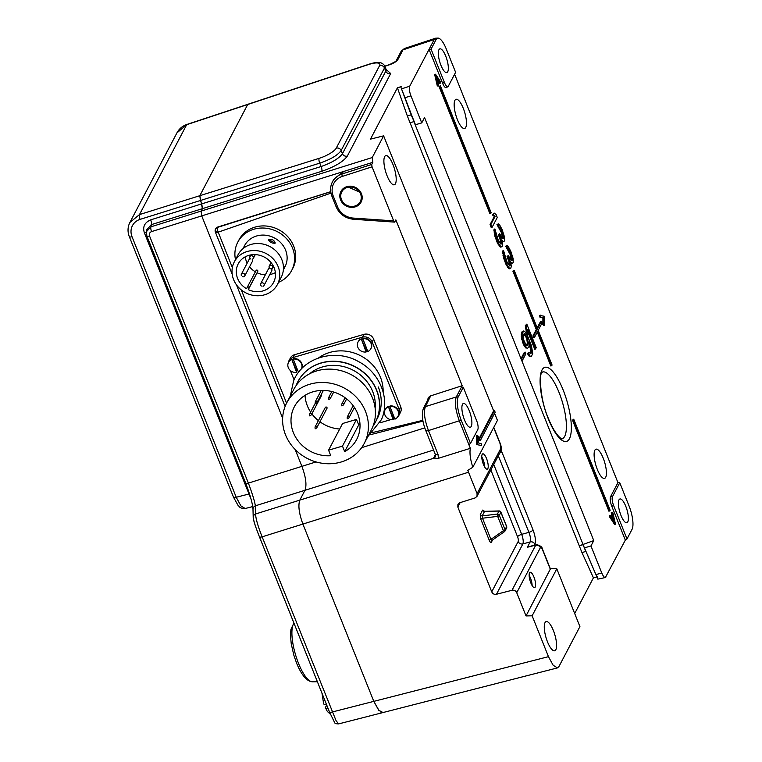 <?xml version="1.0" encoding="UTF-8"?>
<svg xmlns="http://www.w3.org/2000/svg" width="762" height="762" viewBox="0 0 762 762"><rect width="100%" height="100%" fill="white"/><g stroke="black" fill="none" stroke-linecap="round" stroke-linejoin="round"><path stroke-width="1.14" d="M331.87 195.882A19.021 17.288 27.7 0 1 332.423 181.947L333.756 179.394L343.31 171.574L372.847 162.335L372.237 157.543L201.111 211.103L201.73 215.894L282.635 418.176L201.73 215.894L201.111 211.103L202.397 208.664L201.111 211.103L150.99 226.8A752.885 209.017 156.7 0 1 151.267 224.666L202.397 208.664L199.815 195.701L247.707 104.508L199.815 195.701L200.425 200.492L319.764 163.135A3.8 1.276 -107.4 0 1 319.145 158.344L139.475 214.589L129.902 222.428M316.04 461.924L301.904 466.354L295.17 449.504L301.904 466.354C305.886 477.126 306.915 485.108 304.981 490.29L299.818 500.129L304.981 490.29C306.915 485.108 305.886 477.126 301.904 466.354L248.383 483.108C252.403 493.89 254.727 501.472 255.346 505.825L433.578 450.037M435.369 454.533L433.445 458.333L299.818 500.129C297.971 505.397 298.999 513.378 302.895 524.075L373.809 701.364L302.895 524.075C298.999 513.378 297.971 505.397 299.818 500.129L255.556 513.988A756.714 210.083 156.7 0 1 255.346 505.825A3.8 3.619 1.7 0 0 252.994 509.016M379.095 710.679L373.809 701.364L378.714 710.251L383.038 712.537M251.022 499.034L144.437 232.962C142.446 226.952 144.523 222.59 150.657 219.875L201.778 203.873L202.397 208.664L321.735 171.307A3.8 1.276 72.6 0 0 321.116 166.526L201.778 203.873L200.425 200.492L140.084 219.38A3.8 1.276 72.6 0 1 139.475 214.589L186.68 124.692L368.389 64.589A15.221 4.229 156.7 0 1 379.571 65.656L336.223 148.18A15.221 4.229 156.7 0 1 319.145 158.344M245.659 482.918A3.8 1.086 -21.8 0 0 245.678 483.089A3.8 1.086 -21.8 0 0 248.383 483.108L149.533 235.944A3.8 1.086 158.2 0 1 146.828 235.934A3.8 1.086 158.2 0 1 146.809 235.753L146.495 231.6L150.99 226.8A3.8 1.276 72.6 0 0 151.609 231.581L343.31 171.574L342.043 174.003A1.905 0.591 72.2 0 0 342.395 176.384L372.056 166.83L371.742 164.44L372.847 162.335M372.056 166.83L393.659 220.866L353.282 218.084A17.116 15.554 27.7 0 1 337.537 206.807L333.242 196.072A17.116 15.554 27.7 0 1 342.395 176.384M341.443 199.577A10.458 9.506 -152.3 0 0 350.625 206.426A10.458 9.506 -152.3 0 0 360.264 201.635A10.458 9.506 -152.3 0 0 360.569 193.967A10.458 9.506 -152.3 0 0 351.387 187.119A10.458 9.506 -152.3 0 0 341.747 191.91A10.458 9.506 -152.3 0 0 341.443 199.577M393.659 220.866L394.564 222.123M480.412 440.369L479.727 438.674L494.49 410.575L495.167 412.271L480.412 440.369L479.536 440.627L478.86 438.931L493.624 410.832L383.629 135.846L370.456 139.141L397.421 87.801L401.212 86.582L400.888 87.192L411.166 114.862L415.461 124.739L421.748 122.892L410.918 95.822C409.356 91.535 408.946 88.344 409.689 86.239L434.226 39.519L435.578 38.205L404.317 48.549L402.984 49.854L434.226 39.519L436.14 39.462A18.498 5.629 -106.3 0 1 437.998 38.1A18.498 5.629 -106.3 0 1 446.313 49.092L455.609 72.333L448.332 86.201A7.096 2.162 -106.3 0 1 447.97 86.62A7.096 2.162 -106.3 0 1 444.427 82.506L431.073 49.111L429.054 49.359L442.589 83.201A7.61 2.315 73.7 0 0 446.389 87.611L447.97 86.62M470.506 443.436L461.21 420.195A18.498 5.629 -106.3 0 1 458.21 396.897L463.277 387.248L476.631 420.634A7.096 2.162 -106.3 0 1 477.784 429.577L470.506 443.436L468.849 444.589L470.335 448.313C469.459 453.038 470.287 459.353 472.821 467.249L497.443 420.376L494.614 413.318M394.754 221.98L395.859 219.866L462.191 385.705L456.286 396.954C454.447 402.222 455.476 410.194 459.372 420.891L468.849 444.589M372.237 157.543L383.629 135.846M387.096 175.812A15.211 4.629 73.7 0 0 394.278 184.804A15.211 4.629 73.7 0 0 393.002 164.573A15.211 4.629 73.7 0 0 385.715 155.61A15.211 4.629 73.7 0 0 387.096 175.812M477.526 444.351L477.555 435.416L476.679 435.673L476.65 444.608L481.584 445.503L476.65 444.608M384.867 66.294L389.601 64.732C393.792 63.217 396.516 61.56 397.774 59.76L402.984 49.854A3.8 3.458 -152.3 0 0 401.06 51.445L404.355 48.539M386.143 69.447L390.696 73.533L347.348 156.058C343.3 161.706 334.766 166.792 321.735 171.307M397.421 87.801L407.346 115.986L411.166 114.862L412.747 117.967L400.888 87.192M431.073 49.111L436.14 39.462M437.998 38.1L435.578 38.205M389.601 64.732A3.8 1.095 -108.3 0 1 389.849 64.475L384.81 66.142M454.609 74.247L617.953 482.632L610.572 496.681A7.61 2.315 73.7 0 0 611.8 506.263L625.335 540.106L605.38 577.52M605.971 576.986C604.914 578.291 603.514 576.977 601.789 573.024L590.96 545.954L593.769 540.601L521.008 358.692L524.323 352.368L525.199 352.111L525.875 353.806L522.551 360.131L521.875 358.435L521.008 358.692L424.558 117.548L421.748 122.892M597.313 469.411A15.211 4.629 73.7 0 0 604.504 478.403A15.211 4.629 73.7 0 0 603.218 458.172A15.211 4.629 73.7 0 0 595.941 449.199A15.211 4.629 73.7 0 0 597.313 469.411M457.362 119.52A15.211 4.629 73.7 0 0 464.563 128.511A15.211 4.629 73.7 0 0 463.267 108.28A15.211 4.629 73.7 0 0 456 99.308A15.211 4.629 73.7 0 0 457.362 119.52M439.15 86.782L440.388 85.82L491.147 212.741L490.776 213.436L489.909 213.693L439.15 86.782L440.388 85.82M541.315 321.421L541.992 323.117L538.191 330.346L552.069 365.036L551.698 365.741L537.82 331.051L534.505 337.375L533.629 337.633L532.952 335.937L536.277 329.613L512.921 271.234L513.293 270.529L514.159 270.272L537.515 328.66L541.315 321.421L540.448 321.678L537.191 327.86M551.698 365.741L550.831 365.998L537.267 332.099M572.491 420.148L573.729 419.195L610.143 510.235L609.771 510.931L608.905 511.188L572.491 420.148L573.729 419.195M437.502 80.201L439.56 83.372L440.436 83.125L436.902 77.676L438.893 86.049L437.302 85.944L434.645 74.476L435.521 74.219L440.369 81.505L440.436 83.125M609.724 515.579L609.791 517.198L614.639 524.485L615.506 524.227L610.657 516.941L610.591 515.331L609.724 515.579M610.591 515.331L614.124 520.77L612.134 512.397L611.267 512.655L612.658 518.512M492.385 214.951L494.128 213.017L496.081 214.522L497.272 217.475L492.109 227.314L491.233 227.571L490.052 224.609L494.338 216.446L492.385 214.951L494.128 213.017M499.882 246.755L501.996 246.726L499.882 246.755L497.157 242.373L494.9 236.249L494.024 229.219L494.89 228.962L498.377 240.582L501.015 244.259L501.453 243.421L500.586 243.678L500.253 239.954L498.396 234.81L499.701 233.715L501.891 238.239L503.568 238.535L502.691 238.792L501.377 232.6L496.967 224.476L498.472 223.876L499.701 225.019L502.206 229.819L504.444 236.858L504.549 241.002L502.301 241.764M508.568 268.472L510.683 268.443L508.568 268.472L505.844 264.09L503.587 257.966L502.71 250.936L503.577 250.679L507.063 262.299L509.702 265.976L510.14 265.138L509.273 265.395L508.94 261.671L507.073 256.527L508.387 255.432L510.578 259.956L512.245 260.252L511.378 260.509L510.064 254.317L505.654 246.193L507.159 245.593L508.387 246.736L510.892 251.536L513.131 258.575L513.236 262.719L510.988 263.481M530.104 356.035L528.257 353.33L527.39 353.578L529.238 356.292L531.247 356.521L529.238 356.292M526.571 347.672L524.218 344.157L522.618 339.214L522.065 334.042L523.675 330.975L522.808 331.222L521.532 332.765L521.265 336.833L523.342 344.414L525.694 347.929L527.714 348.158L525.694 347.929M529.314 344.91L530.685 349.968L530.133 353.682M527.39 353.578L528.799 352.301L530.866 353.682L531.514 352.454L530.647 352.711M535.648 349.034L527.78 329.375L528.542 334.137L526.933 330.098L526.171 325.345L525.304 325.603L526.818 324.117L536.286 347.805L534.772 349.291L528.437 333.442M525.304 325.603L526.066 330.356L527.675 334.385L528.542 334.137M542.83 324.393L543.649 325.498L544.516 325.241L543.697 324.136L542.83 324.393L542.925 317.992L540.01 317.335L539.62 315.411L544.544 316.306L544.516 325.241M407.346 115.986L579.263 545.811L593.769 540.601M583.111 544.649L414.052 121.977M587.378 554.565L597.837 579.139L583.082 544.697L579.263 545.811L581.968 552.583L593.427 577.844L597.294 576.815M584.673 547.792L590.96 545.954M581.968 552.583L585.797 551.459L583.082 544.697M597.837 579.139L605.361 577.529M574.691 613.515L593.427 577.844M550.174 568.338L556.812 568.814L579.92 626.593L558.927 666.559L557.451 667.903L553.155 665.274L548.469 656.663L532.133 615.801L526.018 615.925L516.731 592.712C515.76 590.702 514.188 589.893 512.007 590.283L535.629 545.316L536.61 544.678L533.762 545.621L535.629 545.316A3.8 3.458 -152.3 0 1 540.372 547.707L516.731 592.712M626.993 538.953L613.639 505.558A7.096 2.162 -106.3 0 1 612.496 496.624L619.773 482.765L629.069 506.006A18.498 5.629 -106.3 0 1 632.06 529.304L626.993 538.953L625.335 540.106M619.773 482.765L617.953 482.632M627.783 521.856A12.363 3.762 73.7 0 0 626.421 508.016A12.363 3.762 73.7 0 0 619.906 498.996A12.363 3.762 73.7 0 0 618.982 499.862A12.363 3.762 73.7 0 0 620.344 513.702A12.363 3.762 73.7 0 0 626.859 522.722A12.363 3.762 73.7 0 0 627.783 521.856M253.203 517.608A3.8 3.639 -4.8 0 1 255.556 513.988C255.794 518.77 257.985 526.39 262.128 536.829L468.535 472.221L477.088 493.605L476.993 496.386L475.078 497.948L459.838 502.71L457.924 504.282L457.829 507.054L491.738 591.845C492.709 593.855 494.281 594.665 496.462 594.265L512.007 590.283M468.535 472.221L467.83 470.354L472.821 467.249M482.156 454.4A7.991 2.429 73.7 0 0 483.032 463.344A7.991 2.429 73.7 0 0 487.242 469.173A7.991 2.429 73.7 0 0 487.842 468.62A7.991 2.429 73.7 0 0 486.956 459.677A7.991 2.429 73.7 0 0 482.746 453.847A7.991 2.429 73.7 0 0 482.156 454.4M534.895 544.316C536 541.153 535.381 536.362 533.048 529.952A3.8 1.086 -21.8 0 1 528.923 532.352C530.533 536.61 530.943 539.801 530.152 541.925A3.8 3.458 -152.3 0 1 534.895 544.316L534.505 545.049M499.72 453.095A3.8 1.086 158.2 0 0 501.701 451.571L501.082 450.132M412.747 117.967L415.461 124.739M410.051 122.758L413.871 121.634M534.657 545.011L527.352 547.268L533.762 545.621M526.018 615.925L550.412 568.938M529.533 572.862A7.991 2.429 73.7 0 0 530.419 581.806A7.991 2.429 73.7 0 0 534.629 587.635A7.991 2.429 73.7 0 0 535.219 587.073A7.991 2.429 73.7 0 0 534.343 578.129A7.991 2.429 73.7 0 0 530.133 572.3A7.991 2.429 73.7 0 0 529.533 572.862M556.812 568.814L532.133 615.801M547.478 641.804A15.211 4.629 73.7 0 0 554.669 650.786A15.211 4.629 73.7 0 0 553.383 630.555A15.211 4.629 73.7 0 0 546.106 621.592A15.211 4.629 73.7 0 0 547.478 641.804M529.142 575.367A7.991 2.429 -106.3 0 1 530.447 578.034A7.991 2.429 -106.3 0 1 532.133 585.578M484.784 511.235L484.584 511.359A1.905 1.724 27.7 0 1 482.641 510.102L484.28 511.15M500.71 511.997A1.905 0.543 158.2 0 1 500.91 512.14A1.905 0.543 158.2 0 1 500.882 512.331A1.905 1.724 -152.3 0 0 498.939 511.073L484.584 511.359L482.194 515.903L482.489 518.217A1.905 0.543 -21.8 0 0 480.851 519.274L480.25 514.645L482.641 510.102M491.709 540.506A1.905 1.724 -152.3 0 0 491.328 542.334C490.814 542.982 490.137 542.344 489.309 540.42L480.851 519.274M496.462 594.265L522.903 543.906C523.589 541.82 523.18 538.62 521.675 534.333L528.923 532.352L498.3 455.79M491.804 540.468L490.947 539.363A1.905 0.543 -21.8 0 0 489.309 540.42M491.804 540.477L504.387 531.724A1.905 1.905 0 0 0 504.987 531.047L506.559 528.056A1.905 1.724 -152.3 0 0 506.616 526.656L500.882 512.331L499.31 515.322L505.044 529.647A1.905 1.724 27.7 0 1 504.406 531.666L503.396 530.704L490.947 539.363L482.489 518.217L497.672 516.379L497.376 514.064L482.194 515.903A1.905 1.724 27.7 0 1 480.25 514.645M470.335 448.313L438.407 458.305L433.445 458.333M435.55 455.838L433.473 458.295A3.8 3.458 -152.3 0 0 435.283 456.762L435.321 454.409A3.8 1.086 -21.8 0 0 438.026 454.428L438.407 458.305M462.191 385.705L430.682 395.859L425.396 406.622C423.51 411.899 424.539 419.881 428.473 430.559L461.21 420.195M430.682 395.859C428.387 397.05 427.52 398.574 428.082 400.441M330.718 191.767L217.475 227.4C213.998 228.343 216.017 233.744 218.189 232.162L330.956 193.148M217.513 227.409A3.724 1.248 71.3 0 0 218.208 232.077M215.656 228.81L217.656 227.066L330.698 191.681M463.277 387.248L461.458 387.115M462.486 404.336A12.363 3.762 73.7 0 0 463.848 418.186A12.363 3.762 73.7 0 0 470.364 427.206A12.363 3.762 73.7 0 0 471.287 426.339A12.363 3.762 73.7 0 0 469.925 412.499A12.363 3.762 73.7 0 0 463.41 403.479A12.363 3.762 73.7 0 0 462.486 404.336M481.765 456.914A7.991 2.429 -106.3 0 1 483.07 459.581A7.991 2.429 -106.3 0 1 484.756 467.125M522.551 360.131L521.684 360.378M521.875 358.435L525.199 352.111M438.941 49.721A12.363 3.762 73.7 0 0 440.303 63.57A12.363 3.762 73.7 0 0 446.818 72.59A12.363 3.762 73.7 0 0 447.742 71.723A12.363 3.762 73.7 0 0 446.38 57.883A12.363 3.762 73.7 0 0 439.865 48.863A12.363 3.762 73.7 0 0 438.941 49.721M490.776 213.436L440.017 86.525M534.505 337.375L533.819 335.68L537.143 329.355L513.798 270.977L514.159 270.272M513.798 270.977L512.921 271.234M533.819 335.68L532.952 335.937M537.143 329.355L536.277 329.613M609.771 510.931L573.357 419.891M438.893 86.049L437.302 85.944M438.169 85.696L435.521 74.219M610.657 516.941L609.791 517.198M612.134 512.397L612.858 512.759L615.506 524.227M492.109 227.314L490.918 224.352L490.052 224.609M490.918 224.352L495.205 216.189L494.338 216.446M495.205 216.189L493.252 214.694M501.472 246.859L500.605 247.117M500.748 246.507L499.939 245.44L499.062 245.697M499.939 245.44L498.929 243.888L498.053 244.145M498.929 243.888L498.024 242.125L497.157 242.373M498.024 242.125L496.453 238.173L495.576 238.43M496.453 238.173L495.767 235.991L494.9 236.249M495.767 235.991L495.195 233.601L494.328 233.848M495.195 233.601L494.824 231.696L493.957 231.953M494.824 231.696L494.757 230.086L493.89 230.334M494.757 230.086L494.89 228.962M501.453 243.421L501.501 241.602L500.624 241.859M501.501 241.602L501.129 239.697L500.253 239.954M501.129 239.697L500.053 236.534L499.177 236.782M500.053 236.534L499.262 234.553L498.396 234.81M499.262 234.553L499.701 233.715M503.568 238.535L503.501 236.925L502.625 237.173M503.501 236.925L503.13 235.02L502.253 235.277M503.13 235.02L502.244 232.343L501.377 232.6M502.244 232.343L501.463 230.372L500.586 230.629M501.463 230.372L500.358 228.114L499.491 228.371M500.358 228.114L499.548 227.047L498.681 227.305M499.548 227.047L497.957 226.943M498.824 226.695L497.834 224.219L496.967 224.476M497.834 224.219L498.472 223.876M503.692 241.764L502.263 241.611M502.968 241.411L501.853 240.059L502.682 244.564L501.996 246.726M510.159 268.576L509.292 268.834M509.435 268.224L508.625 267.157L507.749 267.414M508.625 267.157L507.616 265.605L506.74 265.862M507.616 265.605L506.711 263.843L505.844 264.09M506.711 263.843L505.13 259.89L504.263 260.147M505.13 259.89L504.454 257.708L503.587 257.966M504.454 257.708L503.882 255.318L503.015 255.565M503.882 255.318L503.511 253.413L502.644 253.67M503.511 253.413L503.444 251.803L502.577 252.051M503.444 251.803L503.577 250.679M510.14 265.138L510.188 263.319L509.311 263.576M510.188 263.319L509.807 261.414L508.94 261.671M509.807 261.414L508.74 258.251L507.863 258.499M508.74 258.251L507.949 256.27L507.073 256.527M507.949 256.27L508.387 255.432M512.245 260.252L512.188 258.642L511.312 258.889M512.188 258.642L511.807 256.737L510.94 256.994M511.807 256.737L510.931 254.06L510.064 254.317M510.931 254.06L510.149 252.089L509.273 252.346M510.149 252.089L509.045 249.831L508.178 250.088M509.045 249.831L508.235 248.764L507.368 249.022M508.235 248.764L506.644 248.66M507.511 248.412L506.52 245.935L505.654 246.193M506.52 245.935L507.159 245.593M512.378 263.481L510.95 263.328M511.654 263.128L510.54 261.776L511.369 266.281L510.683 268.443M528.971 354.635L528.104 354.892M528.257 353.33L528.799 352.301M531.514 352.454L531.638 351.339L530.771 351.596M531.638 351.339L531.552 349.72L530.685 349.968M531.552 349.72L531.171 347.796L530.295 348.043M531.171 347.796L530.666 346.072L529.8 346.329M530.666 346.072L529.219 342.948M529.571 342.843L529.161 341.843L528.99 346.615L527.714 348.158M525.437 346.272L524.57 346.519M524.218 344.157L523.342 344.414M523.408 342.138L522.542 342.395M522.618 339.214L521.751 339.471M522.132 336.585L521.265 336.833M522.065 334.042L521.198 334.299M522.399 332.518L521.532 332.765M522.942 331.489L522.075 331.746M523.675 330.975L524.818 331.46L527.171 334.966L531.409 345.557L532.752 353.654L531.247 356.521M527.742 339.223L525.304 334.089L524.056 333.804L523.303 335.242L523.656 339.9L526.085 345.043L527.333 345.319L528.085 343.891L527.742 339.223L526.866 339.481L527.342 343.024L526.599 345.319M527.237 337.509L526.371 337.766L526.866 339.481M523.923 334.061L526.371 337.766M528.133 341.147L527.256 341.405M528.209 342.767L527.342 343.024M528.085 343.891L527.218 344.138M524.58 333.699L524.027 333.861M525.304 334.089L524.437 334.347M526.123 335.194L525.256 335.442M526.837 336.499L525.971 336.756M526.933 330.098L526.066 330.356M526.171 325.345L526.818 324.117M543.697 324.136L543.792 317.744L542.925 317.992M543.792 317.744L540.01 317.335M540.877 317.078L540.487 315.163M390.696 73.533A3.8 3.458 27.7 0 1 385.772 71.199L386.039 69.266L384.772 66.046L384.486 67.999L341.147 150.514C337.776 155.219 330.641 159.42 319.764 163.135L321.116 166.526C331.946 162.697 339.052 158.429 342.433 153.724A3.8 3.458 -152.3 0 0 347.348 156.058M494.49 410.575L493.624 410.832M479.727 438.674L478.86 438.931M348.501 187.185L359.578 192.081M477.555 435.416L478.374 436.521L478.279 442.922L481.193 443.579L481.584 445.503M382.133 712.651L380.238 711.765M176.927 132.912L186.68 124.692A3.8 1.095 71.7 0 1 186.938 124.435C182.423 125.987 179.089 128.807 176.917 132.912M150.657 219.875A3.8 1.276 -107.4 0 1 151.267 224.666L146.723 229.676L146.342 232.448M253.451 518.665C254.022 522.132 256.003 528.161 259.404 536.743L329.47 711.927M146.514 231.534L146.828 235.925L245.678 483.089C250.231 495.233 252.67 503.901 252.984 509.073L253.213 517.665C253.698 520.894 254.432 523.904 259.423 536.81A3.8 1.086 158.2 0 0 262.128 536.829L336.09 720.719L338.642 723.9L382.667 712.632M140.084 219.38A15.221 13.706 30.1 0 0 132.026 236.734L236.23 497.262L240.878 505.873L245.193 508.511C238.849 508.406 239.592 506.33 237.973 505.254L233.534 497.253A3.8 1.086 -21.8 0 0 236.23 497.262L248.86 494.033A3.8 1.086 158.2 0 1 249.517 493.871M136.36 254.317L133.207 246.412M323.755 703.488C323.555 704.383 324.412 704.602 326.336 704.155A14.735 4.477 73.7 0 0 327.965 708.222C326.022 708.66 325.164 708.441 325.374 707.546L326.669 705.079M330.422 714.289L327.298 711.422L325.374 707.546M397.583 416.976A7.61 6.915 -152.3 0 0 399.002 415.176L400.479 412.366A7.61 6.915 -152.3 0 0 400.698 406.784L373.618 339.1A7.61 6.915 -152.3 0 0 363.96 334.366L294.418 354.759A7.61 6.915 -152.3 0 0 290.389 357.988L288.912 360.797A7.61 6.915 -152.3 0 0 288.236 362.998M399.002 415.176A7.61 6.915 -152.3 0 0 399.221 409.594L372.151 341.909A7.61 6.915 -152.3 0 0 362.483 337.175L292.941 357.568A7.61 6.915 -152.3 0 0 288.912 360.797M379.905 422.824L390.763 419.643M393.382 418.871L394.678 418.49M290.36 370.532L294.065 379.809M383.124 391.916A39.938 36.3 -152.3 0 0 380.467 377.285A39.938 36.3 -152.3 0 0 318.497 357.969M375.352 422.281A43.739 39.757 -152.3 0 0 375.399 422.196A43.739 39.757 -152.3 0 0 376.657 390.134A43.739 39.757 -152.3 0 0 321.107 362.941A43.739 39.757 -152.3 0 0 297.942 381.524A43.739 39.757 -152.3 0 0 297.894 381.61M373.037 426.11A43.739 39.757 -152.3 0 0 375.304 422.377A43.739 39.757 -152.3 0 0 376.561 390.315A43.739 39.757 -152.3 0 0 338.166 361.655A43.739 39.757 -152.3 0 0 297.856 381.695A43.739 39.757 -152.3 0 0 296.056 385.686M377.057 419.033A43.739 39.757 -152.3 0 0 378.314 386.972M375.133 408.184A39.462 35.862 -152.3 0 0 372.656 391.458A39.462 35.862 -152.3 0 0 309.629 373.78M286.779 402.774L293.789 389.42A43.739 39.757 27.7 0 1 334.108 369.389A43.739 39.757 27.7 0 1 372.504 398.04A43.739 39.757 27.7 0 1 371.246 430.101L364.236 443.446A43.739 39.757 -152.3 0 0 365.493 411.385A43.739 39.757 -152.3 0 0 327.098 382.734A43.739 39.757 -152.3 0 0 286.779 402.774A43.739 39.757 -152.3 0 0 285.521 434.835A43.739 39.757 -152.3 0 0 323.917 463.487A43.739 39.757 -152.3 0 0 364.236 443.446M330.784 455.714A35.185 31.975 27.7 0 1 297.809 440.493A35.185 31.975 27.7 0 1 294.361 406.746A35.185 31.975 27.7 0 1 340.376 394.802A35.185 31.975 27.7 0 1 356.654 439.474A35.185 31.975 27.7 0 1 344.691 451.637L342.481 446.113L328.574 450.19L330.784 455.714M344.691 451.637L358.712 424.939A35.185 31.975 -152.3 0 0 359.988 424.186M305.048 395.335A35.185 31.975 -152.3 0 0 310.629 412.09M311.858 413.842A35.185 31.975 -152.3 0 0 318.402 420.614M319.935 421.786A35.185 31.975 -152.3 0 0 339.69 429.025M358.712 424.939L356.502 419.424L342.595 423.501L328.574 450.19M315.163 428.844L316.544 428.025A0.953 0.867 -152.3 0 0 316.811 427.73L326.993 408.337A0.953 0.867 -152.3 0 0 326.193 407.022A0.953 0.867 -152.3 0 0 325.317 407.46L315.135 426.844A0.953 0.867 -152.3 0 0 315.039 427.244L315.154 428.835M321.554 395.373A0.953 0.867 -152.3 0 0 321.354 394.297M316.811 427.73A0.953 0.867 -152.3 0 0 316.011 426.406A0.953 0.867 -152.3 0 0 315.135 426.844M349.006 417.728A0.953 0.867 -152.3 0 0 347.291 416.89A0.953 0.867 -152.3 0 0 347.215 417.262L347.262 418.862L348.72 418.052A0.953 0.867 -152.3 0 0 349.006 417.728M343.595 404.07A0.953 0.867 -152.3 0 0 341.786 404.27L341.833 405.87L343.291 405.06A0.953 0.867 -152.3 0 0 343.595 404.07M329.832 397.278A0.953 0.867 -152.3 0 0 328.527 398.012L328.689 399.669L330.032 398.802A0.953 0.867 -152.3 0 0 329.832 397.278M315.792 401.345A0.953 0.867 -152.3 0 0 315.201 402.145L315.363 403.803L316.697 402.927A0.953 0.867 -152.3 0 0 315.792 401.345M309.686 413.88A0.953 0.867 -152.3 0 0 309.61 414.252L309.772 415.909L311.115 415.042A0.953 0.867 -152.3 0 0 310.934 413.528A0.953 0.867 -152.3 0 0 309.686 413.88L315.23 403.327M342.481 446.113L356.502 419.424M297.685 370.256A6.086 5.534 27.7 0 1 297.523 370.313A6.086 5.534 27.7 0 1 296.628 370.503L291.713 359.197A7.229 6.572 -152.3 0 0 288.731 361.96A7.229 6.572 -152.3 0 0 288.627 362.169M292.341 359.807A6.086 5.534 27.7 0 1 293.189 359.483A6.086 5.534 27.7 0 1 293.36 359.435M291.713 359.197L296.589 372.37L296.628 370.503M291.494 359.616A7.229 6.572 -152.3 0 0 288.512 362.379A7.229 6.572 -152.3 0 0 289.408 369.551A7.229 6.572 -152.3 0 0 296.589 372.37M301.342 369.027A7.229 6.572 27.7 0 0 300.38 361.893A7.229 6.572 27.7 0 0 293.227 359.112L298.333 371.856A7.229 6.572 27.7 0 0 299.399 371.256M293.227 359.112L293.456 358.692A7.229 6.572 27.7 0 1 300.638 361.502A7.229 6.572 27.7 0 1 301.533 368.675A7.229 6.572 27.7 0 1 301.419 368.884M367.236 349.872A6.086 5.534 27.7 0 1 367.065 349.92A6.086 5.534 27.7 0 1 366.17 350.11L361.255 338.814A7.229 6.572 -152.3 0 0 358.273 341.567A7.229 6.572 -152.3 0 0 358.169 341.786M361.893 339.414A6.086 5.534 27.7 0 1 362.731 339.09A6.086 5.534 27.7 0 1 362.903 339.042M361.255 338.814L366.131 351.977L366.17 350.11M361.036 339.233A7.229 6.572 -152.3 0 0 358.054 341.986A7.229 6.572 -152.3 0 0 358.95 349.167A7.229 6.572 -152.3 0 0 366.131 351.977M370.856 348.71A7.229 6.572 27.7 0 0 369.961 341.538A7.229 6.572 27.7 0 0 362.779 338.719L367.875 351.473A7.229 6.572 27.7 0 0 370.856 348.71L371.075 348.291A7.229 6.572 27.7 0 1 370.961 348.501M362.779 338.719L362.998 338.299A7.229 6.572 27.7 0 1 370.18 341.119A7.229 6.572 27.7 0 1 371.075 348.291M394.306 417.557A6.086 5.534 27.7 0 1 394.135 417.614A6.086 5.534 27.7 0 1 393.24 417.805L388.334 406.498A7.229 6.572 -152.3 0 0 385.353 409.261A7.229 6.572 -152.3 0 0 385.248 409.47M388.963 407.099A6.086 5.534 27.7 0 1 389.801 406.784A6.086 5.534 27.7 0 1 389.982 406.737M388.334 406.498L393.211 419.672L393.24 417.805M388.106 406.918A7.229 6.572 -152.3 0 0 385.134 409.68A7.229 6.572 -152.3 0 0 386.029 416.852A7.229 6.572 -152.3 0 0 393.211 419.672M397.926 416.404A7.229 6.572 27.7 0 0 397.031 409.232A7.229 6.572 27.7 0 0 389.849 406.413L394.945 419.157A7.229 6.572 27.7 0 0 397.926 416.404L398.145 415.976A7.229 6.572 27.7 0 1 398.031 416.185M389.849 406.413L390.068 405.994A7.229 6.572 27.7 0 1 397.25 408.803A7.229 6.572 27.7 0 1 398.145 415.976M278.578 282.302A30.432 27.651 -152.3 0 0 291.684 270.443L292.789 268.329A30.432 27.651 -152.3 0 0 293.703 246.126A30.432 27.651 -152.3 0 0 267.005 226.104A30.432 27.651 -152.3 0 0 238.906 240.04L237.801 242.145A30.432 27.651 -152.3 0 0 235.477 259.661M291.684 270.443A30.432 27.651 -152.3 0 0 292.598 248.231A30.432 27.651 -152.3 0 0 265.9 228.209A30.432 27.651 -152.3 0 0 237.801 242.145M283.359 269.872L284.94 266.9A22.822 20.736 -152.3 0 0 285.626 250.241A22.822 20.736 -152.3 0 0 265.605 235.229A22.822 20.736 -152.3 0 0 244.535 245.678L243.002 248.66M265.338 274.825A19.974 18.145 -152.3 0 1 257.146 272.777L257.804 271.301A0.953 0.867 -152.3 0 0 256.089 270.481L247.259 287.293M269.786 274.539A19.974 18.145 -152.3 0 0 275.358 272.625M245.259 256.823A19.974 18.145 -152.3 0 0 247.174 263.166M249.545 266.833A19.974 18.145 -152.3 0 0 255.375 271.844M250.269 258.594A1.905 1.724 -152.3 0 0 249.126 259.442L241.383 274.196A1.905 1.724 27.7 0 1 244.802 274.577A1.905 1.724 27.7 0 1 242.383 276.663M244.745 275.958L252.498 261.204A1.905 1.724 -152.3 0 0 252.174 259.223M261.433 286.055A1.905 1.724 27.7 0 1 261.69 282.902A1.905 1.724 27.7 0 1 264.043 285.483L271.786 270.729A1.905 1.724 -152.3 0 0 271.462 268.738M269.538 268.129A1.905 1.724 -152.3 0 0 268.424 268.957L260.671 283.712M275.253 243.097L275.263 243.078C274.072 239.878 271.796 238.754 268.434 239.735L268.424 239.754C269.9 242.383 272.167 243.507 275.253 243.097M243.145 248.545L243.421 247.812M268.538 240.563A3.8 1.591 -154 0 1 271.92 241.287A3.8 1.591 -154 0 1 274.558 243.497M277.435 284.474L281.13 277.444A24.346 22.127 -152.3 0 0 281.854 259.68A24.346 22.127 -152.3 0 0 260.499 243.659A24.346 22.127 -152.3 0 0 238.02 254.813L234.334 261.833A24.346 22.127 -152.3 0 0 233.601 279.606A24.346 22.127 -152.3 0 0 254.956 295.618A24.346 22.127 -152.3 0 0 277.435 284.474A24.346 22.127 -152.3 0 0 278.168 266.7A24.346 22.127 -152.3 0 0 256.813 250.688A24.346 22.127 -152.3 0 0 234.334 261.833M246.555 288.722A19.974 18.145 27.7 0 1 238.201 263.871A19.974 18.145 27.7 0 1 264.319 257.089A19.974 18.145 27.7 0 1 273.568 282.435A19.974 18.145 27.7 0 1 248.288 289.636L248.945 288.16A0.953 0.867 -152.3 0 0 247.24 287.312L246.555 288.722M247.24 287.312A0.953 0.867 -152.3 0 0 247.231 287.341L256.099 270.453M257.146 272.777L248.288 289.636M283.826 269.034L284.807 266.376L283.388 269.567M250.698 258.956A1.905 1.724 27.7 0 1 250.955 255.803A1.905 1.724 27.7 0 1 253.308 258.375A1.905 1.724 27.7 0 1 252.298 259.185M241.325 275.577A1.905 1.724 27.7 0 1 241.383 274.196M264.043 285.483A1.905 1.724 27.7 0 1 263.033 286.293M269.177 267.519A1.905 1.724 27.7 0 1 270.243 265.319A1.905 1.724 27.7 0 1 272.606 267.9A1.905 1.724 27.7 0 1 270.234 268.605M361.436 193.71A11.411 10.373 27.7 0 1 361.102 202.082A11.411 10.373 27.7 0 1 350.587 207.302A11.411 10.373 27.7 0 1 340.576 199.835A11.411 10.373 27.7 0 1 340.9 191.472A11.411 10.373 27.7 0 1 351.415 186.242A11.411 10.373 27.7 0 1 361.436 193.71M333.242 196.072A1.905 0.543 158.2 0 1 331.851 196.082C329.975 191.167 330.165 186.452 332.423 181.947A19.021 17.288 27.7 0 1 342.043 174.003L371.742 164.44M336.166 206.616A1.905 0.543 -21.8 0 0 336.137 206.807A1.905 0.543 -21.8 0 0 337.537 206.807M353.282 218.084L353.52 219.275L394.487 222.104M401.717 88.802L409.689 86.239M395.926 61.217A3.8 3.458 27.7 0 1 397.774 59.76M541.982 370.046A38.586 11.735 73.7 0 0 541.658 370.742A38.586 11.735 73.7 0 0 548.545 419.414A38.586 11.735 73.7 0 0 569.452 438.712A38.586 11.735 73.7 0 0 564.604 393.811A38.586 11.735 73.7 0 0 541.982 370.046M601.789 573.024L596.017 574.558M613.639 505.558L611.8 506.263M610.572 496.681L612.496 496.624M548.469 656.663L332.194 712.013A3.8 1.086 -21.8 0 1 329.489 712.003L334.67 722.652C334.842 723.509 336.213 723.91 338.776 723.862M477.012 496.338L500.624 451.38A3.8 3.458 -152.3 0 0 500.729 448.599L477.088 493.605M500.624 451.38C501.548 449.085 501.406 446.418 500.196 443.398A3.8 1.086 158.2 0 1 500.148 443.789L493.662 427.577M500.148 443.789L500.729 448.599M501.701 451.571L533.048 529.952M405.27 97.641L410.918 95.822M491.738 591.845L518.17 541.515A3.8 3.458 27.7 0 0 522.903 543.906L530.152 541.925L527.352 547.268M540.372 547.707C540.925 547.04 541.63 547.678 542.477 549.621A3.8 1.086 -21.8 0 0 542.525 549.231C542.268 547.049 540.296 545.535 536.61 544.678M550.412 569.471L542.477 549.621M490.852 469.983L517.55 536.734A3.8 1.153 -106.3 0 1 518.17 541.515M460.153 502.615L457.829 507.054M492.585 539.925L491.328 542.334M517.55 536.734A3.8 1.086 158.2 0 1 521.675 534.333L493.738 464.487M506.559 528.056A1.905 1.905 0 0 0 506.644 526.466L500.91 512.14A1.905 1.905 0 0 0 499.11 510.94L497.376 514.064A1.905 1.724 27.7 0 1 499.31 515.322A1.905 0.543 158.2 0 1 497.672 516.379L503.396 530.704A1.905 0.543 -21.8 0 0 505.044 529.647L506.616 526.656A1.905 0.543 -21.8 0 0 506.644 526.466A1.905 0.543 -21.8 0 0 506.492 526.342M438.026 454.428L428.473 430.559A3.8 1.086 158.2 0 1 425.777 430.54C422.196 421.396 421.434 413.957 423.472 408.203L423.472 408.203A3.8 3.458 27.7 0 1 425.396 406.622L456.286 396.954L458.21 396.897M430.606 396.707A3.8 3.458 -152.3 0 0 428.682 398.297L423.472 408.203M422.862 420.319L372.694 432.521M215.741 228.638L215.56 228.981A3.8 3.8 0 0 0 215.389 232.162A3.8 1.086 158.2 0 0 218.189 232.162L232.353 267.567M241.287 289.912L286.579 403.165M217.656 227.066L217.475 227.4A3.8 3.458 27.7 0 0 215.56 228.981M424.796 427.882L361.645 447.656M442.589 83.201L444.427 82.506M562.032 438.779L562.061 438.769A34.785 10.573 73.7 0 0 564.709 436.321A34.785 10.573 73.7 0 0 560.337 395.849A34.785 10.573 73.7 0 0 542.477 372.018L542.458 372.027M336.223 148.18A3.8 3.458 27.7 0 1 341.147 150.514L342.433 153.724L385.772 71.199L384.486 67.999A3.8 3.458 -152.3 0 0 379.571 65.656M368.389 64.589A3.8 1.095 -108.3 0 1 368.637 64.332L247.974 104.242M149.533 235.944C148.904 233.896 149.6 232.439 151.609 231.581M132.026 236.734A3.8 1.086 158.2 0 1 129.33 236.715C127.406 231.686 127.625 226.866 129.997 222.256M146.323 232.658A3.8 1.086 -21.8 0 0 144.437 232.962M293.961 623.164A31.185 9.487 73.7 0 0 298.485 663.283A31.185 9.487 73.7 0 0 298.561 663.483A31.185 9.487 73.7 0 0 312.496 681.809C306.895 681.504 301.581 675.256 296.561 663.073L293.799 655.091L291.227 643.747L290.484 635.527L290.922 629.374L293.903 623.03M400.698 406.784L399.221 409.594M294.418 354.759L292.941 357.568M363.96 334.366L362.483 337.175M373.618 339.1L372.151 341.909M257.804 271.301L248.945 288.16M331.851 196.082L336.137 206.807C339.5 214.189 345.291 218.342 353.52 219.275M401.06 51.445L395.916 61.227M395.849 61.351L389.849 64.475M557.451 667.903L382.781 712.603M500.196 443.398L493.776 427.349M542.525 549.231L550.45 569.033M484.232 511.34L499.11 510.94M215.389 232.162L232.181 274.139M236.449 284.807L285.102 406.46M423.005 421.081L370.284 434.74M435.321 454.409L425.777 430.54M562.061 438.769C563.089 439.588 556.279 438.15 548.04 417.633C539.058 396.65 539.706 371.904 541.877 372.837L542.487 372.008M384.762 66.027C381.743 60.865 375.476 62.208 368.637 64.332M386.058 69.266L386.744 70.123L386.143 69.98M129.892 222.456L177.032 132.702M247.888 104.28L186.938 124.435M259.423 536.81L329.489 711.994M233.534 497.253L129.33 236.715M252.736 506.578L245.097 508.54M277.797 582.768L272.291 568.995M312.496 681.809L317.392 681.752M321.993 693.258L323.669 703.955M353.177 405.689L347.31 416.871M354.406 407.441L348.986 417.757M345.1 397.735L341.881 403.879M346.634 398.907L343.567 404.765M331.813 391.535L328.622 397.612M333.689 392.049L330.298 398.497M321.221 390.449L315.287 401.745M323.383 390.42L316.973 402.631M321.574 395.354L311.391 414.738M250.841 254.899L249.936 256.613M255.28 254.613L253.308 258.375M273.453 266.281L272.606 267.9M271.082 262.614L269.234 266.128M367.779 436.712L381.41 419.672C390.63 399.364 379.905 372.57 358.521 361.588C335.08 348.072 302.752 357.473 293.589 380.886L290.322 396.03"/></g></svg>

